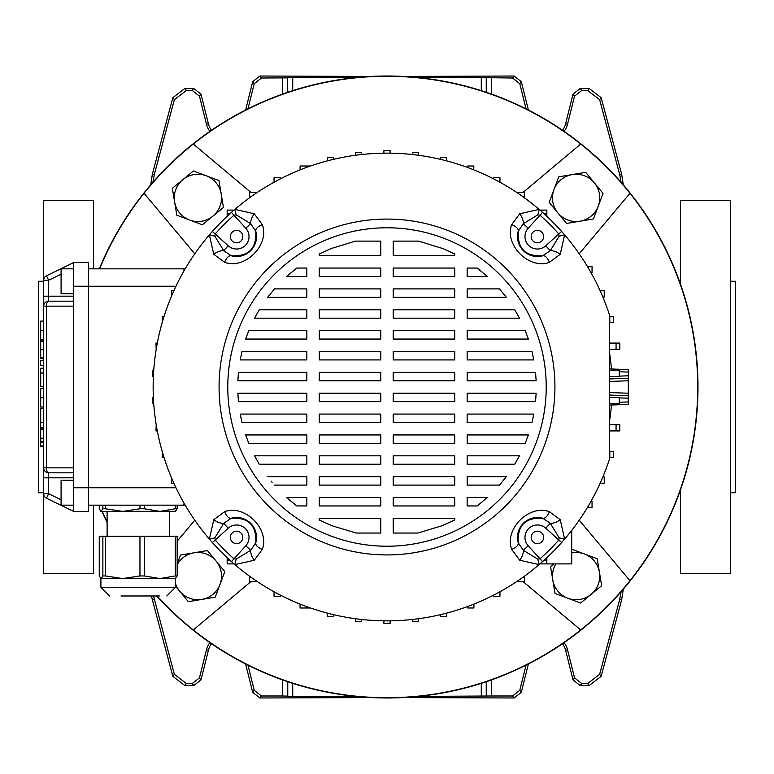 <?xml version="1.0" encoding="UTF-8"?>
<svg xmlns="http://www.w3.org/2000/svg" width="774" height="774" viewBox="0 0 774 774"><rect width="100%" height="100%" fill="white"/><g stroke="black" fill="none" stroke-linecap="round" stroke-linejoin="round"><path stroke-width="1.16" d="M153.513 595.98L174.373 674.338L186.389 683.558L192.204 683.558L199.45 677.898L206.465 649.754A19.398 19.398 0 0 1 209.899 642.633M206.465 649.754L208.39 650.228A17.415 17.415 0 0 1 211.544 643.755M247.961 665.166L254.23 690.34L261.477 695.99L259.919 697.984L370.775 697.558M259.919 697.984L252.682 692.324L254.23 690.34M245.619 663.986L252.682 692.324M208.39 650.228L200.998 679.891L193.761 685.541L192.204 683.558M186.389 683.558L184.86 685.541L193.761 685.541M184.86 685.541L172.854 676.331L174.373 674.338M154.336 599.56L152.352 599.821L172.854 676.331M152.352 599.821L151.481 595.98M623.293 589.169L621.648 599.821L601.146 676.331L589.14 685.541L580.239 685.541L573.002 679.891L574.55 677.898L581.796 683.558L580.239 685.541M564.101 642.633A19.398 19.398 0 0 1 567.536 649.754L565.61 650.228L573.002 679.891M565.61 650.228A17.415 17.415 0 0 0 562.456 643.755M528.381 663.986L521.318 692.324L514.081 697.984L512.523 695.99L519.77 690.34L521.318 692.324M403.225 697.558L514.081 697.984M589.14 685.541L587.611 683.558L581.796 683.558M587.611 683.558L599.627 674.338L601.146 676.331M621.648 599.821L619.664 599.56L599.627 674.338M619.664 599.56L621.106 591.704M621.106 182.296L619.664 174.44L599.627 99.662L587.611 90.442L581.796 90.442L574.55 96.102L573.002 94.109L580.239 88.459L581.796 90.442M564.101 131.367A19.398 19.398 0 0 0 567.536 124.246L574.55 96.102M526.039 108.834L519.77 83.66L512.523 78.01L514.081 76.016L521.318 81.676L519.77 83.66M481.273 90.655L481.273 77.613L512.523 78.01M245.619 110.014L252.682 81.676L259.919 76.016L261.477 78.01L287.609 77.874L287.609 92.329M261.477 78.01L254.23 83.66L252.682 81.676M247.961 108.834L254.23 83.66M150.707 184.831L152.352 174.179L172.854 97.669L184.86 88.459L193.761 88.459L200.998 94.109L199.45 96.102L206.465 124.246A19.398 19.398 0 0 0 209.899 131.367M199.45 96.102L192.204 90.442L193.761 88.459M184.86 88.459L186.389 90.442L192.204 90.442M186.389 90.442L174.373 99.662L172.854 97.669M152.352 174.179L154.336 174.44L174.373 99.662M154.336 174.44L152.894 182.296M261.477 695.99L282.636 695.99L282.636 679.949M491.364 679.949L491.364 695.99L512.523 695.99M526.039 665.166L519.77 690.34M567.536 649.754L574.55 677.898M491.364 695.99L418.463 696.387M355.537 696.387L287.754 696.261L287.754 681.72M287.609 681.671L287.754 696.261M287.609 696.126L282.636 695.99M259.919 76.016L370.775 76.442M287.754 92.28L287.609 77.874M287.754 77.739L292.727 77.613L292.727 90.655M481.273 77.613L418.463 77.613M355.537 77.613L292.727 77.613M403.225 76.442L514.081 76.016M206.465 124.246L208.39 123.772L200.998 94.109M208.39 123.772A17.415 17.415 0 0 0 211.544 130.245M619.664 174.44L621.648 174.179L601.146 97.669L599.627 99.662M587.611 90.442L589.14 88.459L580.239 88.459M567.536 124.246L565.61 123.772L573.002 94.109M565.61 123.772A17.415 17.415 0 0 1 562.456 130.245M528.381 110.014L521.318 81.676M589.14 88.459L601.146 97.669M621.648 174.179L623.293 184.831M43.673 492.738L38.7 492.738L38.7 281.262L43.673 281.262M93.431 268.83L93.431 200.408L43.673 200.408L43.673 280.275A4.973 4.973 0 0 1 46.469 275.805L73.53 262.609L88.459 262.609L88.459 511.391L73.53 511.391L46.469 498.195L48.656 493.725L61.088 499.791M43.673 317.34L43.673 280.275A4.973 4.973 0 0 1 46.469 275.805L48.656 280.275L48.656 296.19L73.53 296.19M93.431 505.17L93.431 573.592L43.673 573.592L43.673 306.146A4.973 4.973 0 0 1 48.656 301.173L73.53 301.173M730.327 492.738L735.3 492.738L735.3 281.262L730.327 281.262M680.569 284.397L680.569 200.408L730.327 200.408L730.327 573.592L680.569 573.592L680.569 489.603M606.893 167.107A310.984 310.984 0 0 0 99.343 268.83A310.984 310.984 0 0 1 697.984 387A310.984 310.984 0 0 1 156.706 595.98A310.984 310.984 0 0 0 606.893 606.893A310.984 310.984 0 0 0 606.893 167.107M101.984 511.391A310.984 310.984 0 0 0 107.112 522.556A310.984 310.984 0 0 1 101.984 511.391M579.204 253.785L629.959 193.297A310.722 310.722 0 0 0 99.623 268.83M157.054 595.98A310.722 310.722 0 0 0 629.959 580.703L579.204 520.215M102.265 511.391A310.722 310.722 0 0 0 107.112 521.957M580.703 144.041L522.953 192.494M522.953 581.506L580.703 629.959M193.297 629.959L251.047 581.506M194.796 520.215L177.169 541.22M251.047 192.494L193.297 144.041M144.041 193.297L194.796 253.785M629.959 580.703A310.722 310.722 0 0 0 629.959 193.297M628.324 379.782L628.324 394.218M609.66 368.937L628.324 369.585L628.324 378.293L609.66 378.941M609.66 395.059L628.324 395.708L628.324 404.415L609.66 405.063M628.324 378.293L628.324 380.779L609.66 381.427M609.66 392.573L628.324 393.221L628.324 395.708M236.592 242.813A6.221 6.221 0 0 0 242.813 236.592A6.221 6.221 0 0 0 236.592 230.371A6.221 6.221 0 0 0 230.371 236.592A6.221 6.221 0 0 0 236.592 242.813M531.187 236.592A6.221 6.221 0 0 0 537.408 242.813A6.221 6.221 0 0 0 543.629 236.592A6.221 6.221 0 0 0 537.408 230.371A6.221 6.221 0 0 0 531.187 236.592M537.408 531.187A6.221 6.221 0 0 0 531.187 537.408A6.221 6.221 0 0 0 537.408 543.629A6.221 6.221 0 0 0 543.629 537.408A6.221 6.221 0 0 0 537.408 531.187M242.813 537.408A6.221 6.221 0 0 0 236.592 531.187A6.221 6.221 0 0 0 230.371 537.408A6.221 6.221 0 0 0 236.592 543.629A6.221 6.221 0 0 0 242.813 537.408M227.779 387A159.221 159.221 0 0 1 387 227.779A159.221 159.221 0 0 1 546.221 387A159.221 159.221 0 0 1 387 546.221A159.221 159.221 0 0 1 227.779 387M554.929 387A167.929 167.929 0 0 1 387 554.929A167.929 167.929 0 0 1 219.071 387A167.929 167.929 0 0 1 387 219.071A167.929 167.929 0 0 1 554.929 387M214.872 537.766A9.956 2.312 -16.1 0 1 209.367 539.101A233.854 233.854 0 0 1 234.899 209.367A233.854 233.854 0 0 1 609.66 315.511L609.66 458.489A233.854 233.854 0 0 1 209.367 539.101L213.779 519.722L224.634 511.682C244.71 504.048 269.942 529.039 262.318 549.366L254.278 560.221L234.899 564.633A9.956 2.312 106.1 0 1 236.234 559.128L250.718 550.275L255.768 542.748C256.697 525.42 248.531 517.245 231.252 518.232L223.725 523.282L214.872 537.766L215.211 540.049A230.081 230.081 0 0 0 233.951 558.789L236.234 559.128M519.722 560.221A9.956 4.731 -58 0 0 523.282 550.275L537.766 559.128A9.956 2.312 -106.1 0 1 539.101 564.633L519.722 560.221L511.682 549.366C504.048 529.29 529.039 504.058 549.366 511.682L560.221 519.722L564.633 539.101A9.956 2.312 16.1 0 1 559.128 537.766L550.275 523.282A9.956 4.731 -32 0 0 560.221 519.722M417.883 533.044L442.148 525.71L454.725 520.022L454.725 518.396L393.221 518.396L393.221 533.044L417.883 533.044M477.171 505.954L487.32 497.537L467.157 497.537L467.157 505.954L477.171 505.954M499.511 485.095L506.331 476.668L467.157 476.668L467.157 485.095L499.511 485.095M514.739 464.236L519.47 455.809L467.157 455.809L467.157 464.236L514.739 464.236M525.217 443.367L528.361 434.949L467.157 434.949L467.157 443.367L525.217 443.367M531.99 422.507L533.799 414.08L531.99 422.507L467.157 422.507L467.157 414.08L533.799 414.08M535.55 401.648L536.14 393.221L535.55 401.648L467.157 401.648L467.157 393.221L536.14 393.221M536.14 380.779L535.55 372.352L467.157 372.352L467.157 380.779L536.14 380.779L536.063 379.096M533.799 359.92L531.99 351.493L467.157 351.493L467.157 359.92L533.799 359.92M528.361 339.051L525.217 330.633L528.361 339.051L467.157 339.051L467.157 330.633L525.217 330.633M519.47 318.191L514.739 309.764L467.157 309.764L467.157 318.191L519.47 318.191M506.331 297.332L499.511 288.905L467.157 288.905L467.157 297.332L506.331 297.332M487.32 276.463L477.171 268.046L467.157 268.046L467.157 276.463L487.32 276.463M454.725 253.978L442.834 248.56L418.608 241.111L393.221 241.111L393.221 255.604L454.725 255.604L454.725 253.978M356.117 533.044L380.779 533.044L380.779 518.396L319.275 518.396L319.275 520.022L331.853 525.71L356.117 533.044M355.392 241.111L331.166 248.56L319.275 253.978L319.275 255.604L380.779 255.604L380.779 241.111L355.392 241.111M296.829 268.046L286.68 276.463L306.843 276.463L306.843 268.046L296.829 268.046L288.199 275.109M274.489 288.905L267.669 297.332L274.489 288.905L306.843 288.905L306.843 297.332L267.669 297.332M259.261 309.764L254.53 318.191L259.261 309.764L306.843 309.764L306.843 318.191L254.53 318.191M248.783 330.633L245.639 339.051L306.843 339.051L306.843 330.633L248.783 330.633M242.01 351.493L240.201 359.92L242.01 351.493L306.843 351.493L306.843 359.92L240.201 359.92M238.45 372.352L237.86 380.779L238.45 372.352L306.843 372.352L306.843 380.779L237.86 380.779M237.86 393.221L238.45 401.648L306.843 401.648L306.843 393.221L237.86 393.221L237.937 394.904M242.01 422.507L306.843 422.507L306.843 414.08L240.201 414.08L242.01 422.507L240.869 417.467M245.639 434.949L248.783 443.367L306.843 443.367L306.843 434.949L245.639 434.949M254.53 455.809L259.261 464.236L254.53 455.809L306.843 455.809L306.843 464.236L259.261 464.236M271.161 481.147L272.109 482.299M296.829 505.954L306.843 505.954L306.843 497.537L286.68 497.537L296.829 505.954L288.75 499.385M380.779 497.537L380.779 505.954L319.275 505.954L319.275 497.537L380.779 497.537M393.221 505.954L393.221 497.537L454.725 497.537L454.725 505.954L393.221 505.954M380.779 476.668L380.779 485.095L319.275 485.095L319.275 476.668L380.779 476.668M393.221 485.095L393.221 476.668L454.725 476.668L454.725 485.095L393.221 485.095M267.669 476.668L306.843 476.668L306.843 485.095L274.489 485.095M380.779 455.809L380.779 464.236L319.275 464.236L319.275 455.809L380.779 455.809M393.221 464.236L393.221 455.809L454.725 455.809L454.725 464.236L393.221 464.236M380.779 434.949L380.779 443.367L319.275 443.367L319.275 434.949L380.779 434.949M393.221 443.367L393.221 434.949L454.725 434.949L454.725 443.367L393.221 443.367M380.779 414.08L380.779 422.507L319.275 422.507L319.275 414.08L380.779 414.08M393.221 422.507L393.221 414.08L454.725 414.08L454.725 422.507L393.221 422.507M380.779 393.221L380.779 401.648L319.275 401.648L319.275 393.221L380.779 393.221M393.221 401.648L393.221 393.221L454.725 393.221L454.725 401.648L393.221 401.648M380.779 372.352L380.779 380.779L319.275 380.779L319.275 372.352L380.779 372.352M393.221 380.779L393.221 372.352L454.725 372.352L454.725 380.779L393.221 380.779M380.779 351.493L380.779 359.92L319.275 359.92L319.275 351.493L380.779 351.493M393.221 359.92L393.221 351.493L454.725 351.493L454.725 359.92L393.221 359.92M380.779 330.633L380.779 339.051L319.275 339.051L319.275 330.633L380.779 330.633M393.221 339.051L393.221 330.633L454.725 330.633L454.725 339.051L393.221 339.051M380.779 309.764L380.779 318.191L319.275 318.191L319.275 309.764L380.779 309.764M393.221 318.191L393.221 309.764L454.725 309.764L454.725 318.191L393.221 318.191M380.779 288.905L380.779 297.332L319.275 297.332L319.275 288.905L380.779 288.905M393.221 297.332L393.221 288.905L454.725 288.905L454.725 297.332L393.221 297.332M380.779 268.046L380.779 276.463L319.275 276.463L319.275 268.046L380.779 268.046M393.221 276.463L393.221 268.046L454.725 268.046L454.725 276.463L393.221 276.463M560.221 254.278A9.956 4.731 -148 0 0 550.275 250.718L559.128 236.234A9.956 2.312 163.9 0 1 564.633 234.899L560.221 254.278L549.366 262.318C529.29 269.952 504.058 244.961 511.682 224.634L519.722 213.779L539.101 209.367A9.956 2.312 -73.9 0 1 537.766 214.872L523.282 223.725A9.956 4.731 -122 0 0 519.722 213.779M254.278 213.779A9.956 4.731 122 0 0 250.718 223.725L236.234 214.872A9.956 2.312 73.9 0 1 234.899 209.367L254.278 213.779L262.318 224.634C269.952 244.71 244.961 269.942 224.634 262.318L213.779 254.278L209.367 234.899A9.956 2.312 -163.9 0 1 214.872 236.234L223.725 250.718A9.956 4.731 148 0 0 213.779 254.278M224.634 511.682A9.956 4.702 -105.6 0 0 231.252 518.232A19.901 19.901 0 0 1 255.768 542.748A9.956 4.702 15.6 0 0 262.318 549.366M231.436 561.614L245.784 545.786A12.442 12.442 0 0 0 245.387 528.613A12.442 12.442 0 0 0 228.214 528.216L212.386 542.564M245.784 545.786L250.718 550.275A9.956 4.731 58 0 0 254.278 560.221M213.779 519.722A9.956 4.731 32 0 0 223.725 523.282L228.214 528.216M561.614 542.564L545.786 528.216L550.275 523.282L542.748 518.232C525.42 517.303 517.245 525.469 518.232 542.748A9.956 4.702 164.4 0 1 511.682 549.366M542.564 561.614L540.049 558.789A230.081 230.081 0 0 0 558.789 540.049L559.128 537.766M537.766 559.128L540.049 558.789L528.216 545.786A12.442 12.442 0 0 1 528.613 528.613A12.442 12.442 0 0 1 545.786 528.216M528.216 545.786L523.282 550.275L518.232 542.748A19.901 19.901 0 0 1 542.748 518.232A9.956 4.702 -74.4 0 0 549.366 511.682M542.564 212.386L528.216 228.214L523.282 223.725L518.232 231.252C517.303 248.58 525.469 256.755 542.748 255.768A9.956 4.702 74.4 0 1 549.366 262.318M561.614 231.436L558.789 233.951A230.081 230.081 0 0 0 540.049 215.211L537.766 214.872M559.128 236.234L558.789 233.951L545.786 245.784A12.442 12.442 0 0 1 528.613 245.387A12.442 12.442 0 0 1 528.216 228.214M545.786 245.784L550.275 250.718L542.748 255.768A19.901 19.901 0 0 1 518.232 231.252A9.956 4.702 -164.4 0 0 511.682 224.634M212.386 231.436L228.214 245.784L223.725 250.718L231.252 255.768C248.58 256.697 256.755 248.531 255.768 231.252A9.956 4.702 -15.6 0 1 262.318 224.634M231.436 212.386L233.951 215.211A230.081 230.081 0 0 0 215.211 233.951L214.872 236.234M236.234 214.872L233.951 215.211L245.784 228.214A12.442 12.442 0 0 1 245.387 245.387A12.442 12.442 0 0 1 228.214 245.784M245.784 228.214L250.718 223.725L255.768 231.252A19.901 19.901 0 0 1 231.252 255.768A9.956 4.702 105.6 0 0 224.634 262.318M73.53 505.17L61.088 505.17L61.088 480.296L73.53 480.296M73.53 268.83L61.088 268.83L61.088 293.704L73.53 293.704M43.673 477.81L43.673 467.854L43.673 477.81L48.656 477.81L48.656 493.725L43.673 493.725A4.973 4.973 0 0 0 46.469 498.195A4.973 4.973 0 0 1 43.673 493.725M73.53 511.391L73.53 306.146L46.469 306.146L46.469 467.854A4.973 2.177 90 0 0 48.656 472.827L48.656 477.81L73.53 477.81M73.53 262.609L73.53 306.146M48.656 301.173A4.973 2.177 90 0 0 46.469 306.146L43.673 306.146A4.973 4.973 0 0 1 48.656 301.173L48.656 296.19L43.673 296.19M73.53 472.827L48.656 472.827A4.973 4.973 0 0 1 43.673 467.854L73.53 467.854M43.673 339.312L40.693 339.312L43.673 339.215M40.693 339.215L40.693 321.104L43.673 321.104M43.673 360.287L40.693 360.287L40.693 365.512L43.673 365.512M40.693 373.271L40.693 386.632L40.693 368.24L43.673 368.24M40.693 373.029L43.673 373.029M40.693 372.962L43.673 372.962M40.693 407.037L43.673 407.037L40.693 407.008L40.693 388.248L43.673 388.248M43.673 441.373L40.693 441.373L40.693 428.767L43.673 428.767L40.693 428.767M40.693 429.686L43.673 429.686M43.673 358.304L40.693 358.304L40.693 340.318L43.673 340.318L40.693 340.318M40.693 357.675L43.673 357.675M40.693 341.247L43.673 341.247M43.673 445.959L40.693 445.959L40.693 442.157L43.673 442.157M43.673 427.296L40.693 427.296L40.693 408.701L40.693 422.459M40.693 422.275L43.673 422.275L40.693 422.246M173.85 290.792L171.528 290.792L171.528 296.094M173.492 291.575L173.492 290.792M164.03 316.489L162.24 316.489L162.24 322.41M157.306 343.085L155.971 343.085L156.203 349.306M153.745 370.224L152.817 370.224L152.817 376.445L153.378 376.445M153.378 397.555L152.817 397.555L152.817 403.776L153.745 403.776M156.203 424.694L155.971 430.915L157.306 430.915M164.03 457.511L162.24 457.511L162.24 451.59M173.85 483.208L171.528 483.208L171.528 477.906M173.492 483.208L173.492 482.425M184.048 270.813L183.796 268.83L88.459 268.83M184.048 503.187L183.796 505.17L88.459 505.17M183.796 505.17A4.973 4.973 0 0 0 185.092 504.996A4.973 4.973 0 0 1 183.796 505.17M183.796 268.83A4.973 4.973 0 0 1 185.092 269.004M333.546 159.338L333.546 157.519L327.325 157.519L327.325 160.886M310.48 166.013L306.291 166.013L306.291 167.513M390.106 153.165L390.106 150.649L383.894 150.649L383.894 153.165M383.894 620.835L383.894 623.351L390.106 623.351L390.106 620.835M467.709 606.487L467.709 607.987L473.92 607.987L473.92 604.107M493.735 595.08L493.735 596.27L499.956 596.27L499.956 591.771M498.553 592.536L499.956 592.536M590.939 501.446L592.042 501.446L592.042 507.657L588.308 507.657L588.308 506.012M587.331 507.657L588.308 507.657M540.629 563.317L540.629 563.898L546.841 563.898L546.841 557.706M544.17 560.173L546.841 560.173M571.725 530.413L571.725 563.898L546.841 563.898M518.154 580.616L518.154 581.506L524.375 581.506L524.375 576.253M522.266 577.772L524.375 577.772M600.508 482.425L600.508 483.208L604.233 483.208L604.233 476.987L602.849 476.987M609.66 451.29L613.53 451.29L613.53 457.511L609.66 457.511M609.796 451.29L609.796 457.511M609.66 430.915L619.8 430.915L619.8 424.694L616.065 424.694L616.065 430.915M609.66 424.694L616.065 424.694M609.66 403.776L619.219 403.776L619.219 397.555L609.97 397.555M609.97 376.445L619.219 376.445L619.219 370.224L609.66 370.224M609.66 349.306L619.8 349.306L619.8 343.085L616.065 343.085L616.065 349.306M609.66 343.085L616.065 343.085M473.553 169.748L473.92 166.013L467.709 166.013L467.709 167.513M498.553 181.464L499.956 181.464L499.956 177.73L493.735 177.73L493.735 178.92M499.956 181.464L499.956 182.229M522.266 196.228L524.375 196.228L524.375 192.494L518.154 192.494L518.154 193.384M524.375 196.228L524.375 197.747M544.17 213.827L546.841 213.827L546.841 210.102L540.629 210.102L540.629 210.683M587.331 266.343L588.308 266.343L588.308 267.988M590.939 272.554L592.042 272.554L592.042 266.343L588.308 266.343M546.841 213.827L546.841 216.294M600.15 290.792L604.233 290.792L604.233 297.013L602.849 297.013M600.508 290.792L600.508 291.575M609.66 322.71L613.53 322.71L613.53 316.489L609.796 316.489L609.796 322.71M251.734 196.228L249.625 196.228L249.625 192.494L255.846 192.494L255.846 193.384M249.625 196.228L249.625 197.747M275.447 181.464L274.044 181.464L274.044 177.73L280.265 177.73L280.265 178.92M274.044 181.464L274.044 182.229M306.291 166.013L300.08 166.013L300.08 169.893M355.401 155.284L355.401 152.381L361.622 152.381L361.622 154.519M412.378 154.519L412.378 152.381L418.599 152.381L418.599 155.284M440.454 159.338L440.454 157.519L446.675 157.519L446.675 160.886M446.675 613.114L446.675 616.481L440.454 616.481L440.454 614.662M418.599 618.716L418.599 621.619L412.378 621.619L412.378 619.481M361.622 619.481L361.622 621.619L355.401 621.619L355.401 618.716M333.546 614.662L333.546 616.481L327.325 616.481L327.325 613.114M310.48 607.987L300.08 607.987L300.08 604.107M306.291 607.987L306.291 606.487M280.265 595.08L280.265 596.27L274.044 596.27L274.044 591.771M274.044 592.536L275.447 592.536M233.371 563.317L233.371 563.898L227.159 563.898L227.159 557.706M227.159 560.173L229.83 560.173M255.846 580.616L255.846 581.506L249.625 581.506L249.625 576.253M249.625 577.772L251.734 577.772M229.83 213.827L227.159 213.827L227.159 210.102L233.371 210.102L233.371 210.683M227.159 213.827L227.159 216.294M102.874 536.276L105.506 536.276L105.506 575.953L102.874 575.953L102.874 536.276L99.256 536.276L99.256 575.953L101.065 578.565L102.874 575.953M105.506 505.17L105.506 508.779L102.874 508.779L102.874 505.17M159.357 595.98L120.996 595.98M109.608 595.98L100.901 587.273L175.534 587.273L175.534 578.565L101.065 578.565M139.959 536.276L144.457 536.276L144.457 575.953L139.959 575.953L139.959 536.276L105.506 536.276M175.301 536.276L177.169 536.276L177.169 575.953L175.301 575.953L175.301 536.276L144.457 536.276M105.506 575.953L122.737 578.565L139.959 575.953M144.457 575.953L159.879 578.565L175.301 575.953M177.169 575.953L175.359 578.565M175.708 511.295L100.901 511.391L102.874 508.779M105.506 508.779L122.737 511.391L139.959 508.779L139.959 505.17M99.256 505.17L99.256 508.779L100.901 511.391M144.457 505.17L144.457 508.779L159.879 511.391L175.301 508.779L175.301 505.17M144.457 508.779L139.959 508.779M177.169 505.17L177.169 508.779L175.359 511.391M177.169 508.779L175.301 508.779M177.169 564.033L180.536 555.045L207.451 550.556L216.13 561.082A23.636 23.636 0 0 1 220.019 584.399L215.24 597.18L188.324 601.669L175.534 586.141M177.169 564.73A23.636 23.636 0 0 1 216.13 561.082L224.808 571.618L220.019 584.399A23.636 23.636 0 0 1 175.534 583.78M212.918 216.13A23.636 23.636 0 0 1 189.601 220.019L176.82 215.24L172.331 188.324L193.394 170.967L218.955 180.536L223.444 207.451L202.382 224.808L189.601 220.019A23.636 23.636 0 0 1 182.858 179.645A23.636 23.636 0 0 1 221.2 193.993A23.636 23.636 0 0 1 212.918 216.13M557.87 212.918A23.636 23.636 0 0 1 553.981 189.601L558.76 176.82L585.676 172.331L603.033 193.394L593.465 218.955L566.549 223.444L549.192 202.382L553.981 189.601A23.636 23.636 0 0 1 594.355 182.858A23.636 23.636 0 0 1 580.007 221.2A23.636 23.636 0 0 1 557.87 212.918M571.725 552.888A23.636 23.636 0 0 1 584.399 553.981L597.18 558.76L601.669 585.676L580.606 603.033L555.045 593.465L550.556 566.549L553.758 563.898M571.618 549.192L584.399 553.981A23.636 23.636 0 0 1 591.143 594.355A23.636 23.636 0 0 1 555.877 563.898M491.364 78.01L491.364 94.051M282.636 94.051L282.636 78.01M199.45 677.898L200.998 679.891M486.391 92.329L486.391 77.874M486.246 77.739L486.246 92.28M481.273 696.387L481.273 683.345M292.727 683.345L292.727 696.387M486.391 696.126L486.391 681.671M486.246 681.72L486.246 696.261M609.66 353.621A225.147 225.147 0 0 1 611.431 368.995M611.431 405.005A225.147 225.147 0 0 1 609.66 420.379M619.219 402.248L628.324 401.929M628.324 398.194L619.219 397.875M619.219 376.125L628.324 375.806M628.324 372.071L619.219 371.752M231.252 518.232A19.901 19.901 0 0 1 255.768 542.748M518.232 542.748A19.901 19.901 0 0 1 542.748 518.232M542.748 255.768A19.901 19.901 0 0 1 518.232 231.252M255.768 231.252A19.901 19.901 0 0 1 231.252 255.768M73.53 487.755L175.959 487.755M73.53 286.245L175.959 286.245M73.53 268.143L72.127 268.83M61.088 274.209L48.656 280.275L43.673 280.275M72.127 505.17L73.53 505.857M43.673 467.854A4.973 4.973 0 0 0 48.656 472.827M40.693 330.624L43.673 330.624M40.693 397.778L43.673 397.778M40.693 438.181L43.673 438.181M40.693 349.742L43.673 349.742M306.291 606.739L306.978 606.739M306.978 167.261L306.291 167.261M40.693 386.632L43.673 386.632M40.693 446.753L43.673 446.753M40.693 408.701L43.673 408.701M107.112 536.276L107.112 511.391M100.901 587.273L100.901 578.565M175.534 587.273L166.826 595.98M169.312 536.276L169.312 511.391"/></g></svg>
